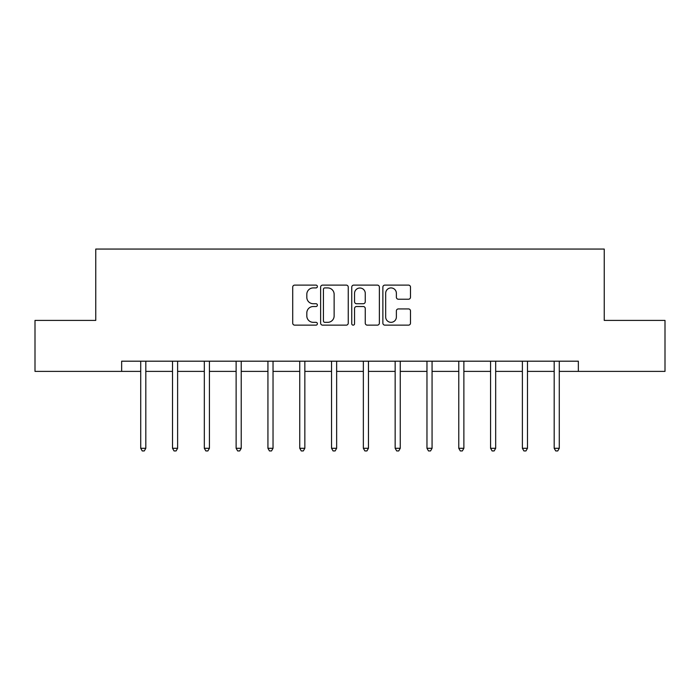 <?xml version="1.0" encoding="UTF-8"?>
<svg xmlns="http://www.w3.org/2000/svg" width="700" height="700" viewBox="0 0 700 700"><rect width="100%" height="100%" fill="white"/><g stroke="black" fill="none" stroke-linecap="round" stroke-linejoin="round"><path stroke-width="1.05" d="M317.38 286.51A1.4 1.4 0 0 0 315.98 285.11L294.717 285.11A2.004 2.004 0 0 0 292.714 287.114L292.714 323.137A2.004 2.004 0 0 0 294.717 325.141L315.98 325.141A1.4 1.4 0 0 0 317.38 323.741A1.4 1.4 0 0 0 315.98 322.332L313.224 322.332A6.405 6.405 0 0 1 306.819 315.936L306.819 312.926A6.405 6.405 0 0 1 313.224 306.53L315.98 306.53A1.4 1.4 0 0 0 317.38 305.121A1.4 1.4 0 0 0 315.98 303.721L313.224 303.721A6.405 6.405 0 0 1 306.819 297.316L306.819 294.315A6.405 6.405 0 0 1 313.224 287.919L315.98 287.919A1.4 1.4 0 0 0 317.38 286.51M408.485 299.224A2.004 2.004 0 0 0 410.489 297.22L410.489 287.114A2.004 2.004 0 0 0 408.485 285.11L384.869 285.11A2.004 2.004 0 0 0 382.874 287.114L382.874 323.137A2.004 2.004 0 0 0 384.869 325.141L408.485 325.141A2.004 2.004 0 0 0 410.489 323.137L410.489 310.931A2.004 2.004 0 0 0 408.485 308.928L398.379 308.928A2.004 2.004 0 0 0 396.375 310.931L396.375 316.986A5.355 5.355 0 0 1 391.029 322.332A5.355 5.355 0 0 1 385.674 316.986L385.674 293.265A5.355 5.355 0 0 1 391.029 287.919A5.355 5.355 0 0 1 396.375 293.265L396.375 297.22A2.004 2.004 0 0 0 398.379 299.224L408.485 299.224M121.651 371.385L35 371.385L35 320.416L95.76 320.416L95.76 249.06L604.24 249.06L604.24 320.416L665 320.416L665 371.385L578.349 371.385L578.349 361.191L121.651 361.191L121.651 371.385L140.718 371.385M348.25 287.114A2.004 2.004 0 0 0 346.246 285.11L322.63 285.11A2.004 2.004 0 0 0 320.635 287.114L320.635 323.137A2.004 2.004 0 0 0 322.63 325.141L346.246 325.141A2.004 2.004 0 0 0 348.25 323.137L348.25 287.114M353.754 285.11L377.37 285.11A2.004 2.004 0 0 1 379.365 287.114L379.365 323.137A2.004 2.004 0 0 1 377.37 325.141L367.264 325.141A2.004 2.004 0 0 1 365.26 323.137L365.26 308.525A2.004 2.004 0 0 0 363.256 306.53L356.554 306.53A2.004 2.004 0 0 0 354.55 308.525L354.55 323.741A1.4 1.4 0 0 1 353.15 325.141A1.4 1.4 0 0 1 351.75 323.741L351.75 287.114A2.004 2.004 0 0 1 353.754 285.11M145.81 371.385L172.524 371.385M177.616 371.385L204.321 371.385M209.423 371.385L236.127 371.385M241.229 371.385L267.934 371.385M273.035 371.385L299.74 371.385M304.841 371.385L331.546 371.385M336.648 371.385L363.352 371.385M368.454 371.385L395.159 371.385M400.26 371.385L426.965 371.385M432.066 371.385L458.771 371.385M463.873 371.385L490.577 371.385M495.679 371.385L522.384 371.385M527.476 371.385L554.19 371.385M559.282 371.385L578.349 371.385M324.835 287.919A1.4 1.4 0 0 0 323.435 289.319L323.435 320.933A1.4 1.4 0 0 0 324.835 322.332L327.74 322.332A6.405 6.405 0 0 0 334.136 315.936L334.136 294.315A6.405 6.405 0 0 0 327.74 287.919L324.835 287.919M365.26 293.37A5.355 5.355 0 0 0 359.905 288.015A5.355 5.355 0 0 0 354.55 293.37L354.55 301.726A2.004 2.004 0 0 0 356.554 303.721L363.256 303.721A2.004 2.004 0 0 0 365.26 301.726L365.26 293.37M146.081 361.191L145.959 361.489A2.039 2.039 0 0 0 145.81 362.25L145.81 448.289L140.718 448.289L140.718 362.25A2.039 2.039 0 0 0 140.569 361.489L140.446 361.191M145.81 448.289L144.279 450.94L142.24 450.94L140.718 448.289M177.888 361.191L177.765 361.489A2.039 2.039 0 0 0 177.616 362.25L177.616 448.289L172.524 448.289L172.524 362.25A2.039 2.039 0 0 0 172.375 361.489L172.252 361.191M177.616 448.289L176.085 450.94L174.046 450.94L172.524 448.289M209.694 361.191L209.571 361.489A2.039 2.039 0 0 0 209.423 362.25L209.423 448.289L204.321 448.289L204.321 362.25A2.039 2.039 0 0 0 204.181 361.489L204.059 361.191M209.423 448.289L207.891 450.94L205.852 450.94L204.321 448.289M241.5 361.191L241.377 361.489A2.039 2.039 0 0 0 241.229 362.25L241.229 448.289L236.127 448.289L236.127 362.25A2.039 2.039 0 0 0 235.987 361.489L235.865 361.191M241.229 448.289L239.697 450.94L237.659 450.94L236.127 448.289M273.297 361.191L273.184 361.489A2.039 2.039 0 0 0 273.035 362.25L273.035 448.289L267.934 448.289L267.934 362.25A2.039 2.039 0 0 0 267.794 361.489L267.671 361.191M273.035 448.289L271.504 450.94L269.465 450.94L267.934 448.289M305.104 361.191L304.99 361.489A2.039 2.039 0 0 0 304.841 362.25L304.841 448.289L299.74 448.289L299.74 362.25A2.039 2.039 0 0 0 299.591 361.489L299.477 361.191M304.841 448.289L303.31 450.94L301.271 450.94L299.74 448.289M336.91 361.191L336.796 361.489A2.039 2.039 0 0 0 336.648 362.25L336.648 448.289L331.546 448.289L331.546 362.25A2.039 2.039 0 0 0 331.398 361.489L331.284 361.191M336.648 448.289L335.116 450.94L333.078 450.94L331.546 448.289M368.716 361.191L368.602 361.489A2.039 2.039 0 0 0 368.454 362.25L368.454 448.289L363.352 448.289L363.352 362.25A2.039 2.039 0 0 0 363.204 361.489L363.09 361.191M368.454 448.289L366.922 450.94L364.884 450.94L363.352 448.289M400.523 361.191L400.409 361.489A2.039 2.039 0 0 0 400.26 362.25L400.26 448.289L395.159 448.289L395.159 362.25A2.039 2.039 0 0 0 395.01 361.489L394.896 361.191M400.26 448.289L398.729 450.94L396.69 450.94L395.159 448.289M432.329 361.191L432.206 361.489A2.039 2.039 0 0 0 432.066 362.25L432.066 448.289L426.965 448.289L426.965 362.25A2.039 2.039 0 0 0 426.816 361.489L426.703 361.191M432.066 448.289L430.535 450.94L428.496 450.94L426.965 448.289M464.135 361.191L464.012 361.489A2.039 2.039 0 0 0 463.873 362.25L463.873 448.289L458.771 448.289L458.771 362.25A2.039 2.039 0 0 0 458.623 361.489L458.5 361.191M463.873 448.289L462.341 450.94L460.302 450.94L458.771 448.289M495.941 361.191L495.819 361.489A2.039 2.039 0 0 0 495.679 362.25L495.679 448.289L490.577 448.289L490.577 362.25A2.039 2.039 0 0 0 490.429 361.489L490.306 361.191M495.679 448.289L494.148 450.94L492.109 450.94L490.577 448.289M527.747 361.191L527.625 361.489A2.039 2.039 0 0 0 527.476 362.25L527.476 448.289L522.384 448.289L522.384 362.25A2.039 2.039 0 0 0 522.235 361.489L522.113 361.191M527.476 448.289L525.954 450.94L523.915 450.94L522.384 448.289M559.554 361.191L559.431 361.489A2.039 2.039 0 0 0 559.282 362.25L559.282 448.289L554.19 448.289L554.19 362.25A2.039 2.039 0 0 0 554.041 361.489L553.919 361.191M559.282 448.289L557.76 450.94L555.721 450.94L554.19 448.289"/></g></svg>
